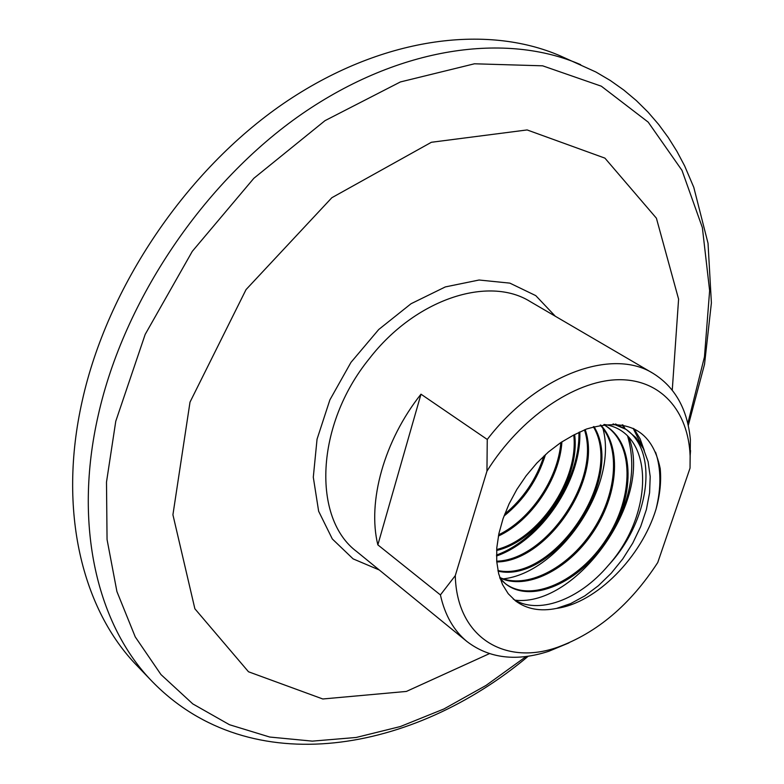 <?xml version="1.0" encoding="UTF-8"?>
<svg xmlns="http://www.w3.org/2000/svg" width="784" height="784" viewBox="0 0 784 784"><rect width="100%" height="100%" fill="white"/><g stroke="black" fill="none" stroke-linecap="round" stroke-linejoin="round"><path stroke-width="1.18" d="M543.939 455.994C536.295 479.387 523.222 498.751 504.71 514.108M560.864 442.509C557.992 479.151 530.327 519.567 498.644 534.806M573.761 435.002C579.023 480.298 538.334 539.294 496.674 549.515M584.452 429.838C601.191 480.161 546.027 560.011 496.703 561.187M593.361 426.721C624.603 478.72 552.749 582.473 497.948 570.556M600.25 425.065C621.349 448.311 616.459 495.86 591.567 532.316C566.891 568.988 525.868 589.539 499.712 577.445M499.976 578.239L505.249 583.57C530.621 604.474 579.523 582.855 607.041 540.254C635.138 497.899 635.716 443.136 604.827 425.291L603.788 424.703C634.521 442.441 634.148 496.772 606.404 539.01C579.239 581.503 530.631 603.474 505.004 583.345M504.328 582.806L500.163 578.798M499.839 577.818C525.986 590.666 567.557 570.105 592.537 533.012C617.704 496.164 622.437 448.007 600.652 424.987M498.065 571.164C553.259 584.227 626.406 478.534 593.958 426.545M496.762 561.961C546.575 561.628 602.896 480.082 585.178 429.544M496.615 550.476C538.892 540.842 580.679 480.269 574.633 434.532M498.399 536.05C530.905 521.066 559.58 479.191 561.922 441.813M503.985 516.058C523.937 500.055 537.765 479.563 545.478 454.583M657.756 562.52L690.038 468.117L690.126 456.131C688.47 410.747 660.481 378.496 617.322 379.74C574.27 380.926 519.988 418.029 486.952 471.155L455.288 575.623C456.68 637.176 504.524 665.969 557.483 647.29C596.918 632.962 630.336 604.699 657.756 562.52M660.206 468.538C661.412 481.258 660.02 494.802 656.032 509.159C641.537 556.797 596.751 602.916 556.591 608.394C540.45 611.696 526.76 609.197 515.519 600.897L508.218 593.704L502.534 584.58L498.663 573.731L496.713 561.413L496.782 547.908L498.898 533.571L503.014 518.783L509.051 503.936L516.842 489.441L526.191 475.702L536.834 463.079L548.486 451.937L560.805 442.548L573.476 435.169L586.52 429.024C627.641 417.019 652.21 430.191 660.206 468.538M513.236 599.015C537.432 615.391 579.239 600.015 608.296 565.421C649.407 521.566 659.697 450.594 625.024 428.74M615.509 423.977L626.24 429.475L635.971 437.678L643.35 448.605L648.113 461.707L650.201 476.603L649.593 492.734L646.388 509.531L640.685 526.544L632.766 543.106L622.819 558.855L611.285 573.163L598.427 585.677L584.746 595.928L570.654 603.592L556.591 608.394M613.088 423.889L626.24 429.465M604.092 424.448C655.444 431.572 654.062 514.598 608.296 565.421M420.988 394.185L377.849 544.86C367.206 501.907 384.062 440.637 420.988 394.185L487.256 439.461C536.795 374.693 612.255 347.381 653.17 373.429C675.024 387.071 687.431 409.111 690.371 439.55L690.038 468.117M568.939 642.9L548.78 651.288C516.558 661.735 489.314 658.511 467.078 641.616C453.779 630.718 444.881 615.156 440.412 594.929L455.288 575.623M377.849 544.86L440.412 594.929M486.952 471.155L487.256 439.461M489.402 653.65L406.377 691.439L322.802 698.985L248.508 671.78L194.873 608.776L172.921 514.774L190.012 402.123L246.049 289.59L331.848 197.715L431.386 142.276L527.122 129.938L604.925 158.133L656.404 218.197L678.591 299.125L672.26 390.128M528.23 656.228C413.766 752.248 250.87 782.608 152.449 681.757L137.298 665.959C82.594 610.099 57.408 511.041 82.222 400.908C107.359 287.081 186.171 170.383 283.2 103.713C380.465 37.103 486.109 23.638 560.54 55.987L595.889 72.001L610.295 80.487L623.79 90.042L636.363 100.597L647.986 112.083L658.629 124.421L668.282 137.553L676.945 151.39L684.628 165.885L693.771 187.298L708.03 243.265L711.392 302.908L704.542 364.246L688.254 425.585M579.817 431.886C581.689 480.857 540.96 540.539 496.497 556.013M622.947 424.948L625.162 428.799M628.886 437.462C653.484 500.074 576.681 607.061 515.186 600.211M634.001 428.73L640.107 438.854L644.291 450.565M578.915 432.317C580.248 480.768 540.323 539.265 496.497 555.033M602.582 427.162C619.468 484.649 559.315 573.486 502.417 578.964M622.231 424.801L624.142 428.162M627.67 436.218C637.598 470.919 629.395 507.532 603.053 546.056M633.109 428.299L642.4 446.792M655.561 452.162C661.167 468.881 661.324 487.883 656.032 509.159M653.17 373.429L530.288 301.624C488.618 275.331 415.402 298.88 369.205 358.807C315.295 425.104 312.12 518.547 356.808 551.642L467.078 641.616M687.793 423.546L704.463 356.847L709.628 290.697L702.366 227.595L681.982 170.363L648.192 122.128L601.328 86.201L542.636 65.817L474.467 63.788L400.359 81.957L325.017 120.648L253.84 178.301L192.305 251.321L145.177 334.405L115.767 421.253L106.497 482.121L107.055 539.5L116.924 591.567L135.26 636.922L160.965 674.563L192.805 703.914L229.477 724.72L269.725 737.038L312.336 741.135L356.21 737.46L400.35 726.543L443.891 708.981L486.051 685.422L526.152 656.512M379.27 569.978L353.114 558.874L332.338 538.99L318.637 511.237L313.296 477.221L317.05 439.197L329.868 399.928L350.958 362.384L378.741 329.496L411.041 303.731L445.341 286.915L479.073 280.015L509.874 283.132L535.766 295.627L555.327 316.256M152.449 681.757C97.755 625.906 72.824 526.25 98.294 414.971C124.107 299.978 204.007 181.702 301.918 113.954C400.056 46.266 506.219 32.301 580.64 64.66M690.126 456.131L690.537 450.535M557.483 647.29L548.78 651.288"/></g></svg>
